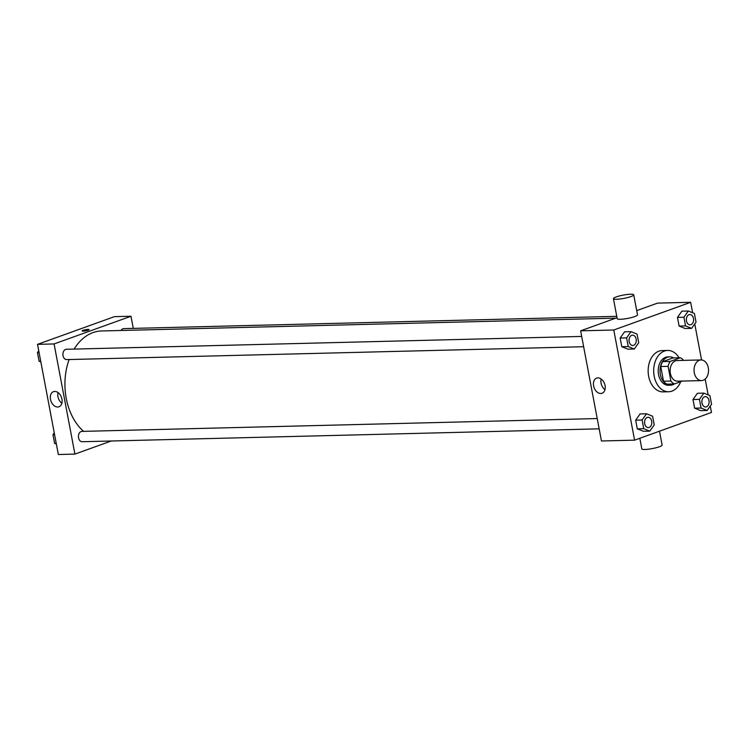 <?xml version="1.0" encoding="UTF-8"?>
<svg xmlns="http://www.w3.org/2000/svg" width="749" height="749" viewBox="0 0 749 749"><rect width="100%" height="100%" fill="white"/><g stroke="black" fill="none" stroke-linecap="round" stroke-linejoin="round"><path stroke-width="1.12" d="M699.397 360.25A10.327 7.237 -91.4 0 1 701.036 359.941A10.327 7.237 -91.4 0 1 708.526 370.09A10.327 7.237 -91.4 0 1 701.551 380.595A10.327 7.237 -91.4 0 1 694.126 371.626A10.327 7.237 -91.4 0 1 699.397 360.25M701.551 380.595L677.611 381.185A10.327 7.237 -91.4 0 1 670.196 372.225A10.327 7.237 -91.4 0 1 675.467 360.849A10.327 7.237 -91.4 0 1 677.096 360.541L701.036 359.941M674.362 383.975L666.994 384.162A13.875 9.718 -91.4 0 1 663.52 381.222L660.74 366.533L668.108 366.345L670.879 381.044A13.875 9.718 -91.4 0 0 674.362 383.975L682.433 381.063M660.74 366.533A13.875 9.718 -91.4 0 1 662.734 361.627L672.995 357.928L680.354 357.75A13.875 9.718 -91.4 0 1 683.584 360.372M680.354 357.75L670.102 361.439A13.875 9.718 -91.4 0 0 668.108 366.345M662.734 361.627L670.102 361.439M673.613 357.919A14.203 9.952 88.6 0 0 669.643 356.852A14.203 9.952 88.6 0 0 660.038 371.298A14.203 9.952 88.6 0 0 670.346 385.239A14.203 9.952 88.6 0 0 674.269 383.975M670.346 385.239L668.501 385.286A14.203 9.952 -91.4 0 1 658.305 372.955A14.203 9.952 -91.4 0 1 665.552 357.32A14.203 9.952 -91.4 0 1 667.799 356.899L669.643 356.852M663.52 381.222L670.879 381.044M680.719 381.69A20.654 14.474 -91.4 0 1 668.67 391.746A20.654 14.474 -91.4 0 1 653.83 373.807A20.654 14.474 -91.4 0 1 664.363 351.066A20.654 14.474 -91.4 0 1 667.64 350.438A20.654 14.474 -91.4 0 1 679.053 357.779M668.67 391.746L663.146 391.877A20.654 14.474 -91.4 0 1 648.306 373.948A20.654 14.474 -91.4 0 1 658.839 351.197A20.654 14.474 -91.4 0 1 662.116 350.579L667.64 350.438M703.854 393.131L697.403 393.291L692.984 399.517L694.623 408.196L700.68 410.639L707.131 410.48L711.55 404.254L709.912 395.584L703.854 393.131L699.426 399.357L701.064 408.027L707.131 410.48M646.537 413.776L640.086 413.944L635.667 420.17L637.305 428.84L643.372 431.284L649.814 431.124L654.233 424.898L652.594 416.229L646.537 413.776L642.108 420.002L643.747 428.681L649.814 431.124M692.638 312.754L690.662 302.296L613.777 330L634.59 440.159L711.475 412.465L710.267 406.061M708.151 394.873L705.174 379.078M701.56 359.96L694.754 323.933M688.331 311.013L681.89 311.172L677.471 317.398L679.109 326.068L685.166 328.521L691.608 328.362L696.036 322.136L694.398 313.457L688.331 311.013L683.912 317.239L685.55 325.909L691.608 328.362M631.014 331.657L624.572 331.816L620.153 338.042L621.792 346.721L627.849 349.165L634.291 349.006L638.719 342.78L637.081 334.11L631.014 331.657L626.595 337.883L628.233 346.553L634.291 349.006M636.716 310.62L657.528 303.12L690.662 302.296M617.036 317.707L580.634 330.824L601.456 440.983L634.59 440.159M580.634 330.824L613.777 330M597.861 377.899A8.042 5.58 70.2 0 1 604.855 384.677A8.042 5.58 70.2 0 1 602.056 393.262A8.042 5.58 70.2 0 1 594.079 387.589A8.042 5.58 70.2 0 1 596.607 378.133A8.042 5.58 70.2 0 1 597.861 377.899M633.729 294.816L637.511 314.852A10.327 1.676 169.3 0 1 627.681 318.409A10.327 1.676 169.3 0 1 617.213 318.681L613.431 298.654A10.327 1.676 169.3 0 1 616.221 296.922A10.327 1.676 169.3 0 1 627.203 294.488A10.327 1.676 169.3 0 1 633.729 294.816A10.327 1.676 169.3 0 1 623.889 298.383A10.327 1.676 169.3 0 1 613.431 298.654M639.815 438.277L641.818 448.876A10.327 1.676 -10.7 0 0 648.344 449.213A10.327 1.676 -10.7 0 0 659.326 446.779A10.327 1.676 -10.7 0 0 662.116 445.046L659.495 431.19M604.977 389.677A8.042 5.58 70.2 0 1 601.147 379.031M74.123 349.081A54.218 38.002 -91.4 0 1 93.007 332.593A54.218 38.002 -91.4 0 1 101.592 330.964L615.8 318.156M83.616 431.349A54.218 38.002 -91.4 0 1 69.123 359.539M581.701 336.432L66.399 349.277A5.168 3.623 88.6 0 0 62.907 354.53A5.168 3.623 88.6 0 0 66.652 359.595L583.64 346.721M121.02 330.487A5.168 3.623 -91.4 0 1 122.892 328.783A5.168 3.623 -91.4 0 1 123.716 328.624L616.773 316.34M599.163 428.84L82.175 441.723A5.168 3.623 -91.4 0 1 78.458 437.238A5.168 3.623 -91.4 0 1 81.098 431.546A5.168 3.623 -91.4 0 1 81.913 431.396L597.215 418.56M133.275 328.39L130.981 316.247L54.087 343.941L74.909 454.1L111.292 440.992M74.909 454.1L58.338 454.512L37.525 344.353L114.41 316.658L130.981 316.247M37.525 344.353L54.087 343.941M54.743 391.437A8.042 5.58 70.2 0 1 61.746 398.206A8.042 5.58 70.2 0 1 58.937 406.791A8.042 5.58 70.2 0 1 50.96 401.118A8.042 5.58 70.2 0 1 53.488 391.661A8.042 5.58 70.2 0 1 54.743 391.437M82.147 330.927A3.548 0.571 169.3 0 1 83.102 330.328A3.548 0.571 169.3 0 1 86.875 329.485A3.548 0.571 169.3 0 1 89.122 329.607A3.548 0.571 169.3 0 1 85.732 330.824A3.548 0.571 169.3 0 1 82.137 330.927A3.548 0.571 169.3 0 1 83.102 330.328A3.548 0.571 169.3 0 1 86.875 329.494A3.548 0.571 169.3 0 1 89.122 329.607M61.867 403.205A8.042 5.58 70.2 0 1 58.029 392.56M38.733 350.757L37.45 352.564L39.088 361.233L40.849 361.945M37.45 352.564L39.06 352.517M39.088 361.233L40.699 361.196M54.246 432.875L52.964 434.682L54.602 443.352L56.362 444.063M52.964 434.682L54.583 434.645M54.602 443.352L56.222 443.314M631.707 335.327A5.168 3.623 -91.4 0 1 632.531 335.168L632.531 335.168A5.168 3.623 -91.4 0 1 636.285 340.243A5.168 3.623 -91.4 0 1 632.802 345.495A5.168 3.623 -91.4 0 1 632.783 345.495A5.168 3.623 -91.4 0 1 629.076 341.01A5.168 3.623 -91.4 0 1 631.707 335.327M624.572 331.816L620.153 338.042L626.595 337.883M620.153 338.042L621.792 346.721L628.233 346.553M621.792 346.721L627.849 349.165M632.783 345.495L632.802 345.495A5.168 3.623 -91.4 0 1 629.094 341.01A5.168 3.623 -91.4 0 1 631.725 335.327A5.168 3.623 -91.4 0 1 632.54 335.168L632.54 335.168M648.297 427.613L648.316 427.613A5.168 3.623 -91.4 0 1 644.608 423.129A5.168 3.623 -91.4 0 1 647.239 417.446A5.168 3.623 -91.4 0 1 648.044 417.287A5.168 3.623 -91.4 0 1 648.054 417.287A5.168 3.623 -91.4 0 1 651.808 422.361A5.168 3.623 -91.4 0 1 648.316 427.613A5.168 3.623 -91.4 0 1 648.297 427.613A5.168 3.623 -91.4 0 1 644.589 423.129A5.168 3.623 -91.4 0 1 647.23 417.446A5.168 3.623 -91.4 0 1 648.063 417.287L648.044 417.287M640.086 413.944L635.667 420.17L642.108 420.002M635.667 420.17L637.305 428.84L643.747 428.681M637.305 428.84L643.372 431.284M690.101 324.851L690.119 324.851A5.168 3.623 -91.4 0 1 686.402 320.366A5.168 3.623 -91.4 0 1 689.043 314.674A5.168 3.623 -91.4 0 1 689.838 314.524A5.168 3.623 -91.4 0 1 689.848 314.524L689.857 314.524A5.168 3.623 -91.4 0 1 693.602 319.598A5.168 3.623 -91.4 0 1 690.119 324.851A5.168 3.623 -91.4 0 1 690.101 324.851A5.168 3.623 -91.4 0 1 686.393 320.366A5.168 3.623 -91.4 0 1 689.024 314.674A5.168 3.623 -91.4 0 1 689.857 314.524M681.89 311.172L677.471 317.398L683.912 317.239M677.471 317.398L679.109 326.068L685.55 325.909M679.109 326.068L685.166 328.521M705.633 406.969L705.614 406.969A5.168 3.623 -91.4 0 1 705.614 406.969A5.168 3.623 -91.4 0 1 701.907 402.485A5.168 3.623 -91.4 0 1 704.547 396.801A5.168 3.623 -91.4 0 1 705.361 396.642A5.168 3.623 -91.4 0 1 705.371 396.642A5.168 3.623 -91.4 0 1 709.125 401.717A5.168 3.623 -91.4 0 1 705.633 406.969A5.168 3.623 -91.4 0 1 701.925 402.485A5.168 3.623 -91.4 0 1 704.556 396.801A5.168 3.623 -91.4 0 1 705.371 396.642L705.371 396.642M697.403 393.291L692.984 399.517L699.426 399.357M692.984 399.517L694.623 408.196L701.064 408.027M694.623 408.196L700.68 410.639"/></g></svg>

